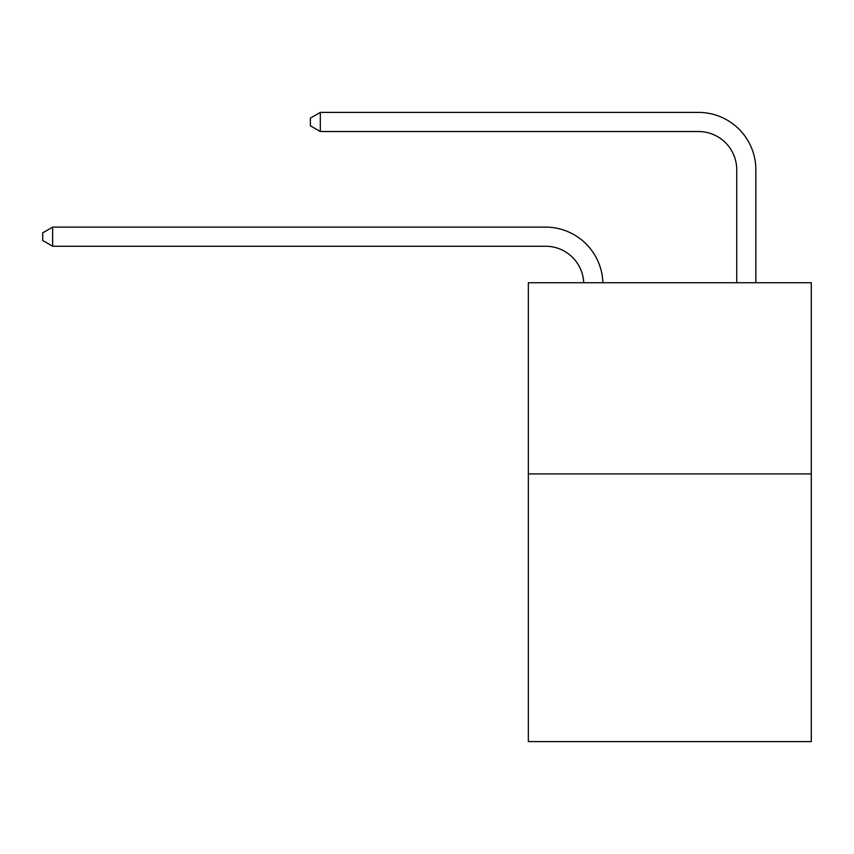 <?xml version="1.0" encoding="UTF-8"?>
<svg xmlns="http://www.w3.org/2000/svg" width="854" height="854" viewBox="0 0 854 854"><rect width="100%" height="100%" fill="white"/><g stroke="black" fill="none" stroke-linecap="round" stroke-linejoin="round"><path stroke-width="1.28" d="M811.3 473.917L811.3 741.592L528.338 741.592L528.338 282.727L811.3 282.727L811.3 473.917L528.338 473.917M583.741 282.727A38.238 38.238 0 0 0 545.535 246.24A38.238 38.238 0 0 1 583.741 282.727A38.238 38.238 0 0 0 545.535 246.24A38.238 38.238 0 0 1 583.741 282.727A38.238 38.238 0 0 0 545.535 246.24A38.238 38.238 0 0 1 583.741 282.727A38.238 38.238 0 0 0 545.535 246.24A38.238 38.238 0 0 1 583.741 282.727A38.238 38.238 0 0 0 545.535 246.24L52.638 246.24L42.7 240.508L42.7 232.864L52.638 227.121L545.535 227.121A57.357 57.357 0 0 1 602.871 282.727M736.735 282.727L736.735 169.765A38.238 38.238 0 0 0 698.497 131.527L320.314 131.527L310.376 125.794L310.376 118.14L320.314 112.408L698.497 112.408A57.357 57.357 0 0 1 755.854 169.765L755.854 282.727M52.638 227.121L545.535 227.121L52.638 227.121L545.535 227.121L52.638 227.121L545.535 227.121L52.638 227.121L545.535 227.121L52.638 227.121L52.638 246.24M736.735 169.765A38.238 38.238 0 0 0 698.497 131.527A38.238 38.238 0 0 1 736.735 169.765A38.238 38.238 0 0 0 698.497 131.527A38.238 38.238 0 0 1 736.735 169.765A38.238 38.238 0 0 0 698.497 131.527A38.238 38.238 0 0 1 736.735 169.765A38.238 38.238 0 0 0 698.497 131.527A38.238 38.238 0 0 1 736.735 169.765M320.314 112.408L698.497 112.408L320.314 112.408L698.497 112.408L320.314 112.408L698.497 112.408L320.314 112.408L698.497 112.408L320.314 112.408L320.314 131.527"/></g></svg>
